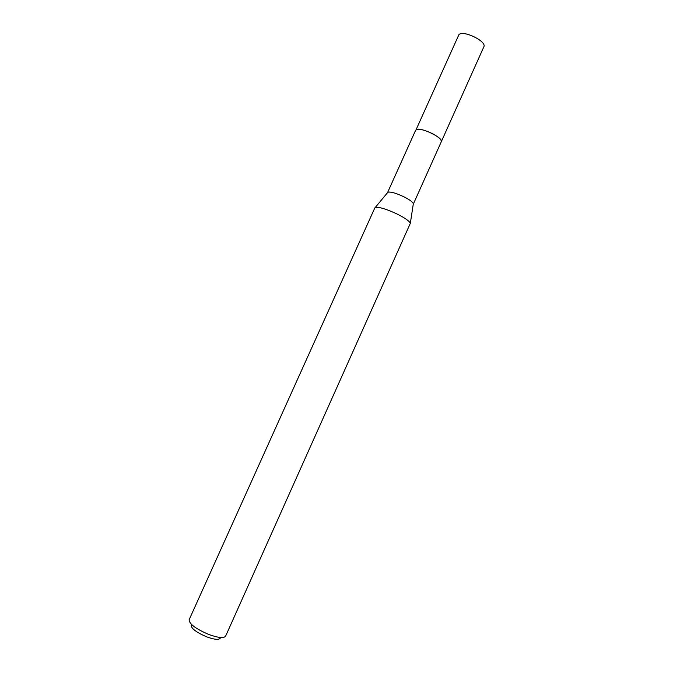 <?xml version="1.0" encoding="UTF-8"?>
<svg xmlns="http://www.w3.org/2000/svg" width="673" height="673" viewBox="0 0 673 673"><rect width="100%" height="100%" fill="white"/><g stroke="black" fill="none" stroke-linecap="round" stroke-linejoin="round"><path stroke-width="1.01" d="M415.578 130.385L415.636 130.226C417.857 128.324 423.426 129.435 432.344 133.591C438.661 136.998 441.639 139.723 441.278 141.767L441.219 141.91M415.594 130.343C417.639 128.274 423.224 129.351 432.344 133.574C438.821 137.082 441.782 139.849 441.236 141.86M387.522 192.68L387.875 192.251C390.584 191.553 395.934 193.075 403.935 196.819C409.571 199.696 412.7 201.993 413.34 203.7L413.256 204.247M374.819 207.915L375.214 207.528C378.798 206.737 386.142 208.924 397.247 214.098C405.07 218.052 409.428 221.123 410.328 223.31L225.606 636.162C223.806 638.458 218.102 637.853 208.495 634.353C195.616 628.759 189.163 623.896 189.121 619.766L374.819 207.915M191.25 624.847C190.737 628.128 195.851 632.115 206.577 636.809C214.662 639.729 219.272 640.107 220.391 637.945M441.295 141.759C443.911 137.948 419.716 126.389 416.065 129.729L458.902 34.668C463.234 29.772 487.151 41.457 483.845 46.832L413.306 204.155M415.636 130.242L387.555 192.579M387.875 192.251L375.214 207.528M413.34 203.7L410.328 223.31"/></g></svg>
